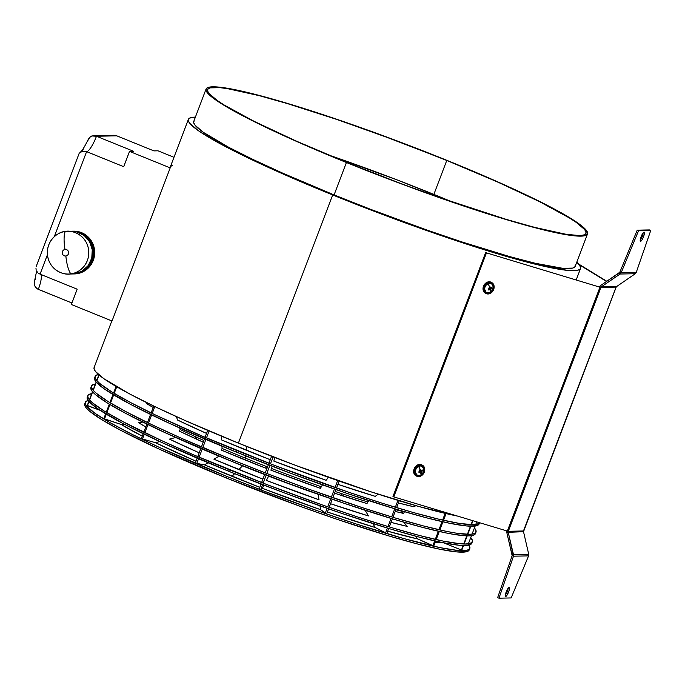 <?xml version="1.0" encoding="UTF-8"?>
<svg xmlns="http://www.w3.org/2000/svg" width="685" height="685" viewBox="0 0 685 685"><rect width="100%" height="100%" fill="white"/><g stroke="black" fill="none" stroke-linecap="round" stroke-linejoin="round"><path stroke-width="1.03" d="M402.155 511.275L401.513 512.962L402.155 511.275M403.114 511.498L402.472 513.176L403.114 511.498M342.02 493.765L341.378 495.452L342.02 493.765M343.485 494.245L342.851 495.931L343.485 494.245M266.439 466.502L265.797 468.189L266.439 466.502M195.67 436.799L195.028 438.486L195.67 436.799M196.955 437.381L196.312 439.068L196.955 437.381M468.403 543.779L471.485 535.661L468.403 543.779M472.068 534.129L475.15 526.012L472.068 534.129M475.733 524.479L476.726 521.859L475.733 524.479M443.76 542.871L461.425 550.038L463.154 545.5L461.425 550.038L443.743 542.854A184.445 17.51 20.8 0 1 435.163 542.237L443.966 542.871M463.736 543.967L466.819 535.85L463.736 543.967M467.401 534.326L470.484 526.208L467.401 534.326M471.066 524.676L472.607 520.617L471.066 524.676M472.967 520.728L471.46 524.684L472.967 520.728M470.878 526.217L467.795 534.334L470.878 526.217M467.213 535.858L464.13 543.976L467.213 535.858M463.557 545.508L461.836 550.029L463.557 545.508M417.91 539.018L433.742 545.988L432.851 545.782L434.701 540.919L432.851 545.782L417.91 539.018L415.461 536.115L417.91 539.018A184.445 17.51 20.8 0 1 387.667 531.175L417.91 539.018M435.283 539.386L438.366 531.269L435.283 539.386M438.948 529.745L442.03 521.628L438.948 529.745M442.613 520.095L445.164 513.382L442.613 520.095M446.046 513.587L443.503 520.292L446.046 513.587M442.921 521.824L439.838 529.942L442.921 521.824M439.256 531.474L436.174 539.592L439.256 531.474M435.591 541.116L433.742 545.988L435.591 541.116M415.898 505.667L413.826 506.754L415.898 505.667M404.433 511.669L403.628 513.442L404.433 511.669M403.688 522.167L407.241 526.38L403.688 522.167M375.123 527.484L386.811 533.418L385.544 533.033L387.427 528.092L385.544 533.033L375.123 527.484L372.871 523.588L375.123 527.484A184.445 17.51 20.8 0 1 327.396 512.02L375.123 527.484M388.01 526.559L391.092 518.442L388.01 526.559M391.674 516.91L394.757 508.792L391.674 516.91M395.339 507.268L397.959 500.367L395.339 507.268M399.218 500.752L396.598 507.645L399.218 500.752M396.024 509.178L392.942 517.295L396.024 509.178M392.359 518.828L389.277 526.936L392.359 518.828M388.695 528.469L386.811 533.418L388.695 528.469M378.231 494.185L375.26 496.351L378.231 494.185M369.206 500.769L367.674 501.891L367.04 503.569L367.674 501.891L369.206 500.769M365.216 510.316L368.453 515.925L365.216 510.316M320.571 509.666L326.702 513.853L325.212 513.33L327.105 508.356L325.212 513.33L320.571 509.666L319.964 505.855L320.571 509.666A184.445 17.51 20.8 0 1 262.364 488.302L263.956 485.194L262.364 488.302L320.571 509.666M327.687 506.823L330.769 498.706L327.687 506.823M331.352 497.182L334.434 489.064L331.352 497.182M335.016 487.532L337.662 480.562L335.016 487.532M339.152 481.084L336.506 488.045L339.152 481.084M335.924 489.578L332.841 497.695L335.924 489.578M332.259 499.228L329.177 507.345L332.259 499.228M328.594 508.869L326.702 513.853L328.594 508.869M328.457 477.325L326.094 480.288L328.457 477.325M322.472 484.852L320.4 488.337L322.472 484.852M318.148 494.262L318.996 499.767L318.148 494.262M259.135 489.047L260.668 489.638L262.364 488.302L260.668 489.638L259.135 489.047L261.028 484.064L259.135 489.047M261.61 482.531L264.693 474.422L261.61 482.531M265.275 472.89L268.357 464.772L265.275 472.89M268.94 463.24L271.594 456.261L268.94 463.24M273.127 456.852L270.472 463.831L273.127 456.852M269.89 465.363L266.808 473.481L269.89 465.363M266.225 475.013L263.143 483.122L266.225 475.013M262.56 484.655L260.668 489.638L262.56 484.655M271.517 468.471L272.202 466.254L271.517 468.471A157.619 14.959 20.8 0 0 321.042 486.65A157.619 14.959 -159.2 0 1 271.517 468.471L270.875 470.158L271.517 468.471M273.803 461.091L274.899 457.537L273.803 461.091A166.181 15.772 20.8 0 0 326.094 480.288L273.803 461.091M268.606 476.126L268.606 476.126A157.619 14.959 20.8 0 0 318.131 494.305A157.619 14.959 -159.2 0 1 268.606 476.126L266.388 480.45L268.606 476.126M195.276 463.111L204.498 464.858L208.026 462.743L204.498 464.858A184.445 17.51 20.8 0 0 232.009 476.298L234.647 473.669L232.009 476.298A184.445 17.51 20.8 0 0 259.795 487.309L204.498 464.858L195.276 463.111L197.16 458.145L195.276 463.111M197.742 456.612L200.825 448.495L197.742 456.612M201.407 446.962L204.49 438.854L201.407 446.962M205.072 437.321L207.718 430.368L205.072 437.321M209.105 430.959L206.468 437.912L209.105 430.959M205.885 439.445L202.803 447.562L205.885 439.445M202.221 449.095L199.138 457.203L202.221 449.095M198.556 458.736L196.663 463.711L198.556 458.736M222.051 448.435L221.949 446.2L222.051 448.435A157.619 14.959 20.8 0 0 245.461 458.171L245.727 455.876L245.461 458.171A157.619 14.959 -159.2 0 1 222.051 448.435L221.418 450.122L222.051 448.435M221.657 439.976L221.478 436.165L221.657 439.976A166.181 15.772 20.8 0 0 246.377 450.25L246.805 446.509L246.377 450.25A166.181 15.772 20.8 0 0 270.275 459.729L221.657 439.976M213.934 459.207L219.037 456.159L213.934 459.207A167.157 15.866 20.8 0 0 238.808 469.55L242.558 465.826A157.619 14.959 -159.2 0 1 229.406 460.414A157.619 14.959 20.8 0 0 242.558 465.826L238.808 469.55A167.157 15.866 20.8 0 0 262.912 479.106L213.934 459.207M141.341 438.657L155.444 442.681L159.802 441.568L155.444 442.681A184.445 17.51 20.8 0 0 196.004 461.202L155.444 442.681L141.341 438.657L143.216 433.725L141.341 438.657M143.799 432.201L146.881 424.083L143.799 432.201M147.463 422.551L150.546 414.434L147.463 422.551M151.128 412.909L153.731 406.051L151.128 412.909M154.81 406.573L152.207 413.432L154.81 406.573M151.625 414.964L148.542 423.073L151.625 414.964M147.96 424.606L144.877 432.723L147.96 424.606M144.295 434.256L142.42 439.188L144.295 434.256M180.112 429.478L179.693 428.005L180.112 429.478A157.619 14.959 20.8 0 0 203.865 440.498A157.619 14.959 -159.2 0 1 180.112 429.478L179.47 431.165L180.112 429.478M177.449 419.991L176.516 416.677L177.449 419.991A166.181 15.772 20.8 0 0 206.553 433.417L177.449 419.991M169.469 439.111L175.728 437.509L169.469 439.111A167.157 15.866 20.8 0 0 199.189 452.811L169.469 439.111M103.837 418.629L121.117 424.452L124.113 424.126L121.117 424.452A184.445 17.51 20.8 0 0 142.3 436.139L121.117 424.452L104.48 419.023L103.837 418.629L105.661 413.826L103.837 418.629M106.243 412.293L109.326 404.176L106.243 412.293M109.908 402.643L112.991 394.526L109.908 402.643M113.573 393.002L116.073 386.417L113.573 393.002M116.724 386.794L114.215 393.387L116.724 386.794M113.633 394.92L110.55 403.037L113.633 394.92M109.968 404.561L106.886 412.678L109.968 404.561M106.303 414.211L104.48 419.023L106.303 414.211M146.496 403.559L145.973 402.275L146.496 403.559A166.181 15.772 20.8 0 0 153.192 407.464L146.496 403.559M150.109 415.572L150.537 414.434L150.109 415.572M138.336 422.576L142.805 422.097L138.336 422.576A167.157 15.866 20.8 0 0 145.802 426.918L138.336 422.576M87.286 405.443L100.061 410.306L87.406 405.657L88.836 401.341L87.286 405.443M89.418 399.817L92.501 391.7L89.418 399.817M93.083 390.167L96.165 382.05L93.083 390.167M96.748 380.526L98.897 374.883L96.748 380.526M99.051 375.012L96.893 380.689L99.051 375.012M96.311 382.221L93.228 390.339L96.311 382.221M92.646 391.863L89.564 399.98L92.646 391.863M88.981 401.513L87.406 405.657L88.981 401.513M87.826 395.673L87.243 397.206A205.663 19.523 20.8 0 0 228.713 471.271L229.295 469.739A205.663 19.523 -159.2 0 1 87.826 395.673A205.663 19.523 -159.2 0 1 91.764 393.635L88.177 395.082L87.766 396.975L89.213 399.56L92.492 402.814L104.42 411.18L123.103 421.755L162.148 440.857L194.069 455.037L266.474 484.406L322.763 505.102L358.546 517.261L391.306 527.553L419.794 535.576L442.912 541.039L459.772 543.719L465.646 543.976L469.73 543.513L471.991 542.332L472.402 540.439L470.749 537.597A205.663 19.523 -159.2 0 1 472.342 541.741A205.663 19.523 -159.2 0 1 229.295 469.739L228.713 471.271L284.763 493.08L340.368 512.919L390.724 529.077L419.211 537.108L442.33 542.571L459.19 545.251L469.148 545.046L471.408 543.864M91.49 386.023L90.908 387.556A205.663 19.523 20.8 0 0 232.378 461.63L232.96 460.097A205.663 19.523 -159.2 0 1 91.49 386.023A205.663 19.523 -159.2 0 1 95.429 383.994L91.841 385.432L91.43 387.333L92.877 389.911L96.157 393.164L108.084 401.53L126.768 412.105L151.479 424.486L181.277 438.203L232.96 460.097L270.138 474.756L307.839 488.825L362.211 507.611L394.971 517.903L423.458 525.934L446.577 531.389L455.833 533.084L469.311 534.334L473.395 533.872L475.655 532.682L476.066 530.789L474.414 527.955A205.663 19.523 -159.2 0 1 476.006 532.091A205.663 19.523 -159.2 0 1 232.96 460.097L232.378 461.63L288.428 483.43L344.033 503.269L394.389 519.435L422.876 527.467L445.995 532.921L455.251 534.617L468.728 535.867L472.813 535.396L475.073 534.214M95.147 376.382L94.573 377.914A205.663 19.523 20.8 0 0 236.042 451.98L236.625 450.447A205.663 19.523 -159.2 0 1 95.147 376.382A205.663 19.523 -159.2 0 1 98.409 374.464L95.506 375.791L95.095 377.683L96.542 380.269L99.822 383.514L111.749 391.888L130.433 402.463L155.144 414.845L201.399 435.746L273.803 465.115L348.28 492.095L382.709 503.372L413.483 512.577L439.41 519.35L459.498 523.443L472.975 524.684L477.06 524.222L479.551 522.706A205.663 19.523 -159.2 0 1 236.625 450.447L236.042 451.98L292.093 473.789L347.697 493.628L398.053 509.786L426.541 517.817L449.66 523.28L466.519 525.96L476.477 525.755L478.738 524.564M85.291 402.335L84.709 403.867A205.663 19.523 20.8 0 0 226.187 477.933L226.761 476.4A205.663 19.523 -159.2 0 1 85.291 402.335A205.663 19.523 -159.2 0 1 88.177 400.494L85.651 401.744L85.24 403.636L86.678 406.222L95.044 413.355L110.431 422.876L132.231 434.41L159.622 447.519L226.761 476.4L226.187 477.933L159.04 449.052L119.995 429.949L101.311 419.366L89.375 411L86.096 407.755L84.657 405.169L85.068 403.277M446.766 160.461A202.375 19.206 -159.2 0 1 585.975 233.345A202.375 19.206 -159.2 0 1 346.815 162.499L295.963 140.956L253.792 121.177L223.935 104.873L217.205 100.464L208.968 93.443L207.546 90.899L207.957 89.033L210.175 87.868L219.971 87.671L227.454 88.639L259.315 95.677L287.349 103.581L336.9 119.481L391.606 139.004L446.766 160.461L497.618 182.004L539.789 201.784L569.637 218.087L576.376 222.497L584.605 229.518L586.026 232.061L585.624 233.927L583.397 235.092L579.382 235.546L566.118 234.321L534.266 227.283L506.232 219.38L438.785 197.297L401.967 183.957L346.815 162.499A202.375 19.206 -159.2 0 1 207.598 89.615A202.375 19.206 -159.2 0 1 446.766 160.461L433.87 194.403L446.766 160.461M452.186 201.947A202.375 19.206 20.8 0 0 433.87 194.403A202.375 19.206 20.8 0 0 328.5 154.956L397.291 179.975L452.186 201.947M206.065 89.033L193.752 121.442A204.019 19.368 20.8 0 0 334.092 194.917L346.404 162.508A204.019 19.368 -159.2 0 1 206.065 89.033A204.019 19.368 -159.2 0 1 447.168 160.453A204.019 19.368 -159.2 0 1 587.507 233.927A204.019 19.368 -159.2 0 1 346.404 162.508L334.092 194.917L370.97 209.464L426.815 229.997L462.306 242.053L509.537 256.55L535.259 263.271L562.727 268.306L572.609 268.1L574.843 266.927L575.254 265.052M94.461 366.972L94.042 368.898L95.515 371.535L104.051 378.814L130.081 394.175L155.298 406.804L185.686 420.787L238.397 443.118L332.67 194.951A209.781 19.916 -159.2 0 1 188.366 119.395A209.781 19.916 -159.2 0 1 195.396 117.109L191.038 117.589L188.735 118.796L188.315 120.731L189.788 123.36L198.316 130.638L214.011 140.348L236.248 152.113L264.187 165.487L332.67 194.951L238.397 443.118L295.577 465.363L370.234 491.59L418.8 506.489L457.614 516.105A209.781 19.916 20.8 0 1 238.397 443.118A209.781 19.916 20.8 0 1 94.093 367.571L111.818 320.914M188.366 119.395L170.317 166.926A209.781 19.916 20.8 0 0 170.197 167.885L112.032 321L71.36 304.5L112.032 321L170.197 167.885L129.525 151.385L123.711 166.695L86.601 151.642L54.303 236.659L86.601 151.642A16.457 3.75 112.1 0 0 96.474 136.246L133.592 151.299L129.525 151.385L170.197 167.885L170.522 166.523L172.74 165.188M244.828 459.849L245.461 458.171L244.828 459.849A157.619 14.959 20.8 0 0 266.893 468.617L221.418 450.122A157.619 14.959 20.8 0 0 244.828 459.849M179.47 431.165A157.619 14.959 20.8 0 0 203.222 442.185L179.47 431.165M266.388 480.45A167.157 15.866 20.8 0 0 318.996 499.767L266.388 480.45M330.547 503.732A167.157 15.866 20.8 0 0 368.453 515.925L330.547 503.732M391.015 522.364A167.157 15.866 20.8 0 0 407.241 526.38L391.015 522.364M264.633 474.585A157.619 14.959 -159.2 0 1 242.558 465.826A157.619 14.959 20.8 0 0 264.633 474.585M337.91 484.346A166.181 15.772 20.8 0 0 375.26 496.351L337.91 484.346M398.387 502.944A166.181 15.772 20.8 0 0 413.826 506.754L398.387 502.944M468.429 544.515L469.867 547.101L469.456 548.993L467.204 550.175L457.246 550.38L440.378 547.7L403.628 538.53L356.012 523.922L320.238 511.763L263.939 491.068L226.761 476.4A205.663 19.523 -159.2 0 0 469.816 548.402A205.663 19.523 -159.2 0 0 468.882 545.114M270.875 470.158A157.619 14.959 20.8 0 0 320.4 488.337L270.875 470.158M334.554 493.174A157.619 14.959 20.8 0 0 367.04 503.569L334.554 493.174M395.168 511.421A157.619 14.959 20.8 0 0 403.628 513.442L395.168 511.421M404.27 511.755A157.619 14.959 -159.2 0 1 395.81 509.743A157.619 14.959 20.8 0 0 404.27 511.755M367.674 501.891A157.619 14.959 -159.2 0 1 335.196 491.496A157.619 14.959 20.8 0 0 367.674 501.891M267.535 466.93A157.619 14.959 -159.2 0 1 245.461 458.171A157.619 14.959 20.8 0 0 267.535 466.93M576.847 262.012A209.781 19.916 -159.2 0 1 580.58 268.383A209.781 19.916 -159.2 0 1 332.67 194.951L370.594 209.91L428.014 231.016L481.683 248.929L513.074 258.313L539.515 265.232L567.762 270.404L577.917 270.198L580.221 268.991L580.64 267.056L576.847 262.012M194.103 120.86L193.701 122.735L195.131 125.295L203.428 132.376L228.756 147.318L253.27 159.596L282.828 173.202L334.092 194.917A204.019 19.368 20.8 0 0 575.203 266.345L587.507 233.927M447.168 160.453L372.888 131.957L318.953 113.316L286.458 103.11L258.194 95.147L235.263 89.726L218.532 87.072L208.66 87.269L206.416 88.451L206.014 90.326L207.444 92.886L210.697 96.114L215.741 99.967L230.999 109.412L265.583 127.187L311.461 147.917L364.694 169.82L420.684 191.004L457.16 203.822L507.123 219.851L547.572 230.862L575.04 235.888L580.863 236.154L584.913 235.691L587.156 234.518L587.567 232.635L586.137 230.074L582.884 226.846L571.042 218.549L562.573 213.557L527.998 195.773L482.112 175.043L447.168 160.453M468.874 550.526L466.622 551.708L456.664 551.913L439.804 549.233L416.685 543.77L388.19 535.738L337.833 519.581L301.058 506.66L226.187 477.933A205.663 19.523 20.8 0 0 469.234 549.935L469.816 548.402M94.924 377.324L94.513 379.216L95.96 381.802L104.325 388.934L129.85 403.996L168.895 423.099L236.042 451.98A205.663 19.523 20.8 0 0 479.089 523.982L479.671 522.449M91.259 386.965L90.848 388.857L92.295 391.443L95.575 394.697L107.502 403.063L126.186 413.637L165.231 432.74L232.378 461.63A205.663 19.523 20.8 0 0 475.424 533.624L476.006 532.091M87.594 396.615L87.183 398.507L88.63 401.093L96.996 408.226L122.521 423.287L161.566 442.39L228.713 471.271A205.663 19.523 20.8 0 0 471.768 543.274L472.342 541.741M36.236 266.379L79.1 153.534M81.977 151.188L83.133 149.476M93.237 135.69L96.474 136.246L116.793 135.835L153.902 150.888L157.97 150.803L173.973 157.293L157.97 150.803L153.902 150.888L116.793 135.835L96.474 136.246L133.592 151.299L129.525 151.385L123.711 166.695L86.601 151.642L81.995 151.291L79.332 153.115L82.654 151.145L86.601 151.642A16.457 3.75 112.1 0 0 96.474 136.246L91.833 135.964L89.624 137.325L88.219 139.517L90.634 136.52L93.237 135.69L113.564 135.27M40.843 274.522A16.457 3.75 112.1 0 1 38.317 289.361L36.793 288.505L34.832 286.022L34.25 283.102L34.807 280.114L34.567 285.32L35.62 287.349L37.512 288.976L71.934 303.001L38.317 289.361A16.457 3.75 112.1 0 0 40.749 274.411M47.445 254.709L40.064 274.137L77.182 289.19L71.36 304.5L77.182 289.19L40.064 274.137L47.445 254.709M38.54 273.272L40.064 274.137L38.54 273.272M36.579 270.858L37.375 272.142L36.579 270.858M35.962 268.229L36.117 269.539L35.962 268.229M81.404 151.488L81.995 151.291M81.472 151.462L80.642 151.89C82.157 150.786 84.726 146.547 88.365 139.175L87.826 140.862M35.483 278.658L34.635 280.627L36.656 271.02M115.02 135.356L113.171 135.279L115.02 135.356M112.254 135.382L113.171 135.279M643.087 232.909L642.213 236.145L643.549 236.685A4.932 1.122 -67.9 0 1 640.475 241.291A4.932 1.122 -67.9 0 1 641.109 236.736L642.701 233.482L644.277 232.206L643.866 235.794L641.956 239.947L640.852 241.214L640.252 240.966L641.109 236.736A4.932 1.122 -67.9 0 1 644.183 232.138A4.932 1.122 -67.9 0 1 643.549 236.685L642.213 236.145A4.932 1.122 112.1 0 0 643.087 232.926M508.15 588.132L507.277 591.369L508.612 591.917A4.932 1.122 -67.9 0 1 505.539 596.515A4.932 1.122 -67.9 0 1 506.172 591.968L507.765 588.706L509.34 587.43L509.186 590.162L507.02 595.171L505.915 596.438L505.316 596.19L506.172 591.968A4.932 1.122 -67.9 0 1 509.246 587.362A4.932 1.122 -67.9 0 1 508.612 591.917L507.277 591.369A4.932 1.122 112.1 0 0 508.15 588.158M599.521 286.861L600.822 287.4L599.512 286.869A2.689 2.612 88.8 0 1 600.505 285.611L619.814 272.228L621.149 272.767L638.557 230.717L637.221 230.169L619.814 272.228L637.221 230.169L649.414 229.92L650.75 230.468L636.237 272.459L650.75 230.468L638.557 230.717L650.75 230.468L649.414 229.92L637.221 230.169L638.557 230.717L621.149 272.767L636.237 272.459L621.149 272.767L620.122 274.026L621.149 272.767L619.814 272.228L619.326 272.793L620.122 274.026L635.286 273.717L636.237 272.459L635.286 273.717L616.654 286.535A1.216 1.173 -91.2 0 0 616.209 287.101L600.959 287.409L508.21 531.286L523.46 530.978L616.098 287.101L600.856 287.417L599.512 286.869L600.505 285.611L619.326 272.793L620.122 274.026L617.596 275.687L616.808 274.454L617.596 275.687L601.293 286.852L616.654 286.535L635.286 273.717L620.122 274.026L601.293 286.852L600.505 285.611L601.293 286.852L600.856 287.417L599.623 286.869M523.571 530.978L523.537 530.961A1.216 1.173 -91.2 0 0 523.52 531.706L616.192 287.075M616.098 287.101L523.46 530.978L508.321 531.286L600.856 287.417A1.216 1.173 88.8 0 1 601.293 286.852L616.654 286.535L616.098 287.101M642.213 236.145L640.218 239.973A4.932 1.122 112.1 0 0 642.213 236.145M506.823 530.909A2.689 2.612 88.8 0 0 506.772 532.365L512.149 555.655L497.635 597.645L498.971 598.185L513.485 556.194L508.167 532.014L512.765 551.656L511.378 551.999L506.772 532.365L523.52 531.706L528.717 554.268L512.157 554.927L511.378 551.999L512.765 551.656L513.553 554.576L512.157 554.927L512.149 555.655L513.485 556.194L528.572 555.886L513.485 556.194L498.971 598.185L497.635 597.645L512.149 555.655L513.485 556.194L513.553 554.576L528.717 554.268L528.572 555.886L511.156 597.937L498.971 598.185L511.156 597.937L528.572 555.886L528.717 554.268L523.52 531.706L508.167 532.014A1.216 1.173 88.8 0 1 508.21 531.286L507.328 531.063L508.21 531.286L508.167 532.014L506.772 532.365L506.874 530.747M505.299 595.179A4.932 1.122 112.1 0 0 507.277 591.369L505.282 595.205M606.559 281.466L579.587 264.967L606.559 281.466M579.056 264.282L606.833 281.278L579.056 264.282M599.966 287.195L507.328 531.063L393.772 496.899L507.328 531.063L599.966 287.195L485.622 252.611L599.966 287.195M392.984 496.479L393.772 496.899L486.41 253.03L393.772 496.899L392.984 496.479L485.622 252.611L392.984 496.479M483.884 290.663A6.174 4.923 -62 0 1 485.871 284.001A6.174 4.923 -62 0 1 491.821 282.622A6.174 4.923 -62 0 1 493.962 285.474A6.174 4.923 -62 0 1 491.976 292.144A6.174 4.923 -62 0 1 486.025 293.514A6.174 4.923 -62 0 1 483.884 290.663L483.19 290.294L483.884 290.663L483.97 287.272L486.59 283.359L489.578 282.16L491.513 282.477L493.054 283.633L494.108 287.7L493.465 289.995L491.265 292.778L488.268 293.976L486.341 293.668L484.8 292.504L483.884 290.663M491.821 282.622L491.128 282.246A6.174 4.923 118 0 0 485.168 283.624A6.174 4.923 118 0 0 483.19 290.294A6.174 4.923 118 0 0 485.322 293.137L486.025 293.514M489.578 286.792A6.251 2.475 -117.3 0 0 487.797 283.727A5.035 4.016 118 0 0 484.809 290.192A5.035 4.016 118 0 0 490.049 292.409A6.251 2.475 -117.3 0 0 490.563 290.568A6.054 5.026 -167.3 0 1 490.195 290.74L489.895 289.55L488.379 289.969L488.182 289.216L489.621 288.513L489.218 286.981A6.054 0.514 -29.4 0 1 489.578 286.792A6.054 0.514 -29.4 0 1 489.929 286.613L490.606 288L491.864 287.76L490.88 289.044L490.905 290.371A6.054 5.026 -167.3 0 1 490.563 290.568A6.251 2.475 62.7 0 1 490.049 292.409A5.035 4.016 118 0 0 491.804 290.962A5.035 4.016 118 0 0 492.935 288.847A5.035 4.016 118 0 0 492.061 284.189A5.035 4.016 118 0 0 487.797 283.727A6.251 2.475 62.7 0 1 489.578 286.792A6.054 0.514 150.6 0 0 489.218 286.981A6.242 1.747 66.9 0 1 489.647 288.205L489.407 288.727A6.242 2.123 161.7 0 1 488.182 289.216A6.054 0.805 79.4 0 0 488.379 289.969A6.242 3.511 -10.3 0 0 489.621 289.558L490.04 289.738A6.242 1.747 66.9 0 1 490.195 290.74A6.054 5.026 12.7 0 0 490.563 290.568A6.054 5.026 12.7 0 0 490.905 290.371A6.242 3.134 -121.9 0 0 490.828 289.335L489.51 288.659L490.828 289.335L491.076 288.813A6.242 3.511 -10.3 0 0 491.941 288.137A6.054 4.726 -144.4 0 0 491.744 287.383A6.242 2.123 161.7 0 1 490.854 287.983L490.434 287.803A6.242 3.134 -121.9 0 0 489.929 286.613A6.054 0.514 150.6 0 0 489.578 286.792M490.049 292.409L492.147 290.5L493.183 286.835L491.719 283.89L489.458 283.248L486.307 284.866L484.877 287.417L484.672 289.301L486.127 292.247L488.388 292.889L490.049 292.409M490.811 282.1L488.876 281.792L486.847 282.383L483.687 285.773L483.19 290.294L484.098 292.127L485.639 293.291M489.278 287.118L489.929 286.613L489.278 287.118M489.458 287.64L490.434 287.803L489.458 287.64M489.552 287.906L490.563 288L489.552 287.906M490.751 288.017L491.941 288.137L490.751 288.017M489.604 288.06L491.076 288.813L489.604 288.06M489.338 288.753L490.905 290.371L489.338 288.753M488.388 289.147L488.379 289.969L488.388 289.147M489.852 289.532L489.167 288.83M414.511 473.292A6.174 4.923 -62 0 1 416.497 466.622A6.174 4.923 -62 0 1 422.448 465.252A6.174 4.923 -62 0 1 424.589 468.103A6.174 4.923 -62 0 1 422.602 474.765A6.174 4.923 -62 0 1 416.651 476.144A6.174 4.923 -62 0 1 414.511 473.292L413.817 472.924L414.511 473.292L414.596 469.901L417.216 465.988L420.205 464.79L422.14 465.098L423.681 466.262L424.734 470.33L424.092 472.616L421.883 475.407L417.901 476.563L415.427 475.133L414.511 473.292M422.448 465.252L421.755 464.875A6.174 4.923 118 0 0 415.795 466.254A6.174 4.923 118 0 0 413.817 472.924A6.174 4.923 118 0 0 415.949 475.767L416.651 476.144M420.205 469.422A6.251 2.475 -117.3 0 0 418.424 466.357A5.035 4.016 118 0 0 415.435 472.821A5.035 4.016 118 0 0 420.676 475.039A6.251 2.475 -117.3 0 0 421.189 473.198A6.054 5.026 -167.3 0 1 420.821 473.369L420.522 472.179L419.006 472.599L418.809 471.845L420.248 471.134L419.845 469.61A6.054 0.514 -29.4 0 1 420.205 469.422A6.054 0.514 -29.4 0 1 420.556 469.242L421.232 470.629L422.482 470.389L421.506 471.674L421.532 473.001A6.054 5.026 -167.3 0 1 421.189 473.198A6.251 2.475 62.7 0 1 420.676 475.039A5.035 4.016 118 0 0 422.431 473.592A5.035 4.016 118 0 0 423.561 471.477A5.035 4.016 118 0 0 422.688 466.819A5.035 4.016 118 0 0 418.424 466.357A6.251 2.475 62.7 0 1 420.205 469.422A6.054 0.514 150.6 0 0 419.845 469.61A6.242 1.747 66.9 0 1 420.273 470.835L420.033 471.357A6.242 2.123 161.7 0 1 418.809 471.845A6.054 0.805 79.4 0 0 419.006 472.599A6.242 3.511 -10.3 0 0 420.248 472.188L420.667 472.367A6.242 1.747 66.9 0 1 420.821 473.369A6.054 5.026 12.7 0 0 421.189 473.198A6.054 5.026 12.7 0 0 421.532 473.001A6.242 3.134 -121.9 0 0 421.455 471.956L420.136 471.289L421.455 471.956L421.703 471.434A6.242 3.511 -10.3 0 0 422.568 470.758A6.054 4.726 -144.4 0 0 422.371 470.013A6.242 2.123 161.7 0 1 421.481 470.604L421.061 470.424A6.242 3.134 -121.9 0 0 420.556 469.242A6.054 0.514 150.6 0 0 420.205 469.422M420.676 475.039L422.773 473.129L423.809 469.465L422.345 466.519L420.085 465.877L416.934 467.495L415.504 470.047L415.298 471.931L416.754 474.876L419.014 475.518L420.676 475.039M421.438 464.73L419.503 464.421L417.473 465.004L414.314 468.403L413.817 472.924L414.725 474.756L416.266 475.921M419.905 469.747L420.556 469.242L419.905 469.747M420.085 470.261L421.061 470.424L420.085 470.261M420.179 470.526L421.189 470.629L420.179 470.526M421.378 470.646L422.568 470.758L421.378 470.646M420.23 470.689L421.703 471.434L420.23 470.689M419.965 471.383L421.532 473.001L419.965 471.383M419.014 471.768L419.006 472.599L419.014 471.768M420.47 472.162L419.794 471.46M72.071 273.974L70.855 273.863A16.457 4.041 -97.9 0 1 65.863 255.976A3.288 3.185 88.8 0 1 62.275 253.15A3.288 3.185 88.8 0 1 65.007 249.451L65.726 249.443L65.007 249.451A3.288 3.185 88.8 0 1 68.594 252.277A3.288 3.185 88.8 0 1 65.503 256.01A3.288 3.185 88.8 0 1 62.258 252.97A3.288 3.185 88.8 0 1 65.007 249.451A16.457 4.041 -97.9 0 1 65.298 231.461A16.457 4.041 82.1 0 0 65.007 249.451A3.288 3.185 88.8 0 1 68.611 252.465A3.288 3.185 88.8 0 1 65.863 255.976A16.457 4.041 82.1 0 0 70.855 273.863C76.977 273.88 90.394 265.549 88.613 249.819C86.276 234.167 71.189 229.783 65.298 231.461A21.389 20.73 88.8 0 1 67.644 231.282A21.389 20.73 88.8 0 1 88.742 251.027A21.389 20.73 88.8 0 1 70.855 273.863L74.511 273.786A21.389 20.73 -91.2 0 0 92.398 250.95A21.389 20.73 -91.2 0 0 71.3 231.205L67.644 231.282M72.31 231.179A21.389 20.73 88.8 0 0 71.805 231.196L78.039 231.898L85.308 235.571L90.66 241.831L93.288 249.725L92.792 258.057L89.238 265.549L83.176 271.063L75.53 273.769L76.746 273.743A21.389 20.73 -91.2 0 0 94.633 250.907A21.389 20.73 -91.2 0 0 73.535 231.162L72.31 231.179A21.389 20.73 88.8 0 1 93.417 250.933A21.389 20.73 88.8 0 1 75.53 273.769A21.389 20.73 88.8 0 1 73.184 273.949A21.389 20.73 88.8 0 1 72.678 273.957L80.702 272.784L87.689 268.589L92.586 261.961L94.658 253.895L93.571 245.624L89.504 238.406L83.065 233.337L79.263 231.873L73.432 231.162M74.305 273.931L76.746 273.743A21.389 20.73 -91.2 0 1 74.4 273.931L73.184 273.949M68.509 274.051A21.389 20.73 88.8 0 1 47.411 254.298A21.389 20.73 88.8 0 1 65.298 231.461C59.175 231.444 45.758 239.776 47.539 255.505C49.877 271.157 64.964 275.55 70.855 273.863A21.389 20.73 88.8 0 1 68.509 274.051L72.165 273.974A21.389 20.73 -91.2 0 0 74.511 273.786L82.166 271.089L88.219 265.566L91.773 258.074L92.269 249.742L89.641 241.848L84.289 235.589L77.028 231.915L68.954 231.393M576.222 279.865L580.572 268.409M79.015 153.74L36.331 266.105M491.804 290.962L492.935 288.847M489.981 289.609L488.842 288.428M490.665 288.017L489.107 287.751M422.431 473.592L423.561 471.477M420.607 472.239L419.46 471.057M421.292 470.646L419.734 470.381"/></g></svg>
